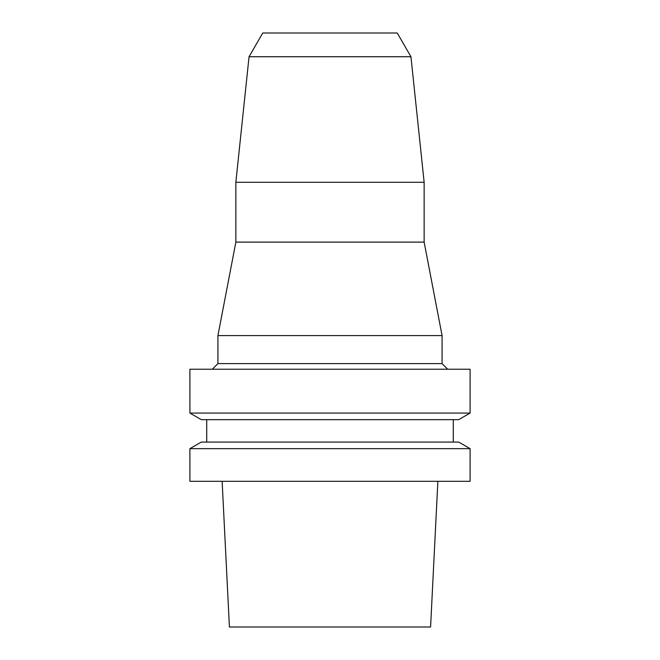 <?xml version="1.0" encoding="UTF-8"?>
<svg xmlns="http://www.w3.org/2000/svg" width="660" height="660" viewBox="0 0 660 660"><rect width="100%" height="100%" fill="white"/><g stroke="black" fill="none" stroke-linecap="round" stroke-linejoin="round"><path stroke-width="0.99" d="M222.131 481.305L229.416 627L430.584 627L437.869 481.305M189.907 481.305L470.093 481.305L470.093 448.66L189.907 448.66L189.907 481.305M470.093 448.66L458.683 442.076L201.316 442.076L189.907 448.66M201.316 419.661L458.683 419.661L470.093 413.077L189.907 413.077L201.316 419.661M470.093 413.077L470.093 369.229L189.907 369.229L189.907 413.077M410.949 56.735L249.051 56.735L262.754 33L397.246 33L410.949 56.735L424.141 182.284L235.859 182.284L235.859 242.113L424.141 242.113L442.076 335.602L217.924 335.602L217.924 363.619L442.076 363.619L447.678 369.229M206.72 419.661L206.72 442.076M453.28 419.661L453.28 442.076M217.924 363.619L212.322 369.229M442.076 335.602L442.076 363.619M235.859 242.113L217.924 335.602M424.141 182.284L424.141 242.113M249.051 56.735L235.859 182.284"/></g></svg>
